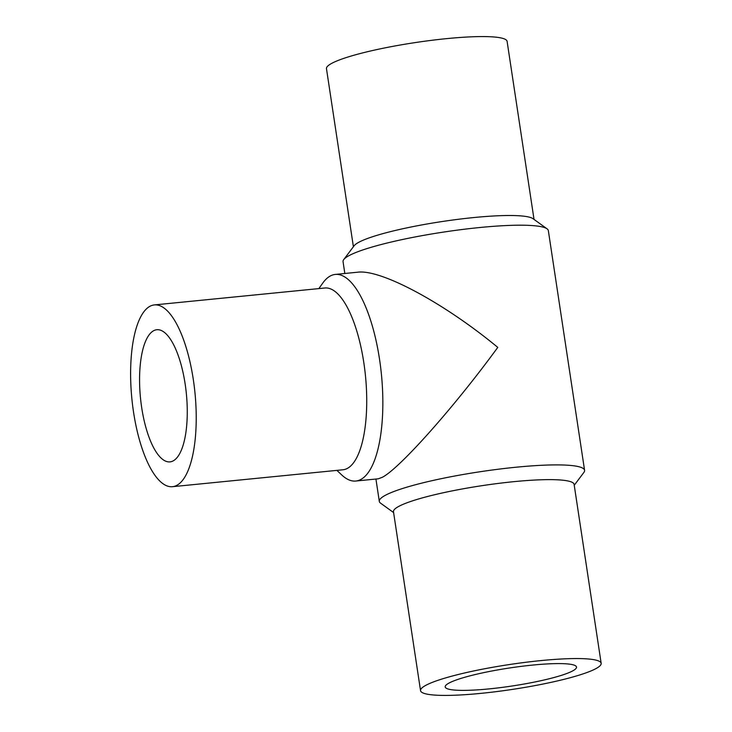 <?xml version="1.0" encoding="UTF-8"?>
<svg xmlns="http://www.w3.org/2000/svg" width="732" height="732" viewBox="0 0 732 732"><rect width="100%" height="100%" fill="white"/><g stroke="black" fill="none" stroke-linecap="round" stroke-linejoin="round"><path stroke-width="1.1" d="M448.881 683.139A66.402 9.095 -8.6 0 1 521.202 666.367A66.402 9.095 -8.6 0 1 576.514 667.053A66.402 9.095 -8.6 0 1 572.827 670.832A66.402 9.095 -8.6 0 1 500.505 687.604A66.402 9.095 -8.6 0 1 445.193 686.918A66.402 9.095 -8.6 0 1 448.881 683.139M344.836 273.484L343.052 261.672A103.807 14.219 -8.6 0 1 343.747 259.576A103.807 14.219 -8.6 0 1 443.565 232.081A103.807 14.219 -8.6 0 1 547.06 228.823A103.807 14.219 -8.6 0 1 548.341 230.626L584.584 470.328A103.807 14.219 -8.6 0 1 583.898 472.414L574.236 485.261M393.606 512.574L380.585 503.168A103.807 14.219 -8.6 0 1 379.304 501.374A103.807 14.219 -8.6 0 1 479.817 471.783A103.807 14.219 -8.6 0 1 584.584 470.328M355.807 481.034L378.224 478.81L382.314 477.282C399.553 468.59 454.59 406.663 497.778 347.389C443.976 302.902 380.979 269.083 357.719 272.203L335.302 274.427A103.807 36.014 84.3 0 1 380.548 366.622A103.807 36.014 84.3 0 1 360.931 479.405A103.807 36.014 84.3 0 1 355.807 481.034A103.807 36.014 84.3 0 1 341.817 475.022L336.894 470.383M318.85 288.591L322.775 283.074A103.807 36.014 84.3 0 1 335.302 274.427M154.397 304.915L324.898 287.996A91.344 31.686 84.3 0 1 364.71 369.111A91.344 31.686 84.3 0 1 347.444 468.352A91.344 31.686 84.3 0 1 342.933 469.779L172.441 486.698A91.344 31.686 84.3 0 1 131.888 398.94A91.344 31.686 84.3 0 1 154.397 304.915A91.344 31.686 84.3 0 1 194.209 386.029A91.344 31.686 84.3 0 1 176.952 485.27A91.344 31.686 84.3 0 1 172.441 486.698M173.255 460.849A66.402 23.04 84.3 0 1 169.98 461.883A66.402 23.04 84.3 0 1 140.498 398.08A66.402 23.04 84.3 0 1 156.858 329.729A66.402 23.04 84.3 0 1 185.8 388.701A66.402 23.04 84.3 0 1 173.255 460.849M353.4 246.73L326.472 68.671A91.344 12.517 -8.6 0 1 414.916 42.63A91.344 12.517 -8.6 0 1 507.102 41.349L534.031 219.417M343.747 259.576L354.142 245.751A91.344 12.517 -8.6 0 1 441.972 221.558A91.344 12.517 -8.6 0 1 533.033 218.694L547.06 228.823M420.543 690.642L393.477 511.723A91.344 12.517 -8.6 0 1 481.921 485.682A91.344 12.517 -8.6 0 1 574.108 484.401L601.164 663.329A91.344 12.517 -8.6 0 1 596.104 668.526A91.344 12.517 -8.6 0 1 496.625 691.594A91.344 12.517 -8.6 0 1 420.543 690.642A91.344 12.517 -8.6 0 1 508.978 664.61A91.344 12.517 -8.6 0 1 601.164 663.329M375.928 479.039L379.304 501.374"/></g></svg>
